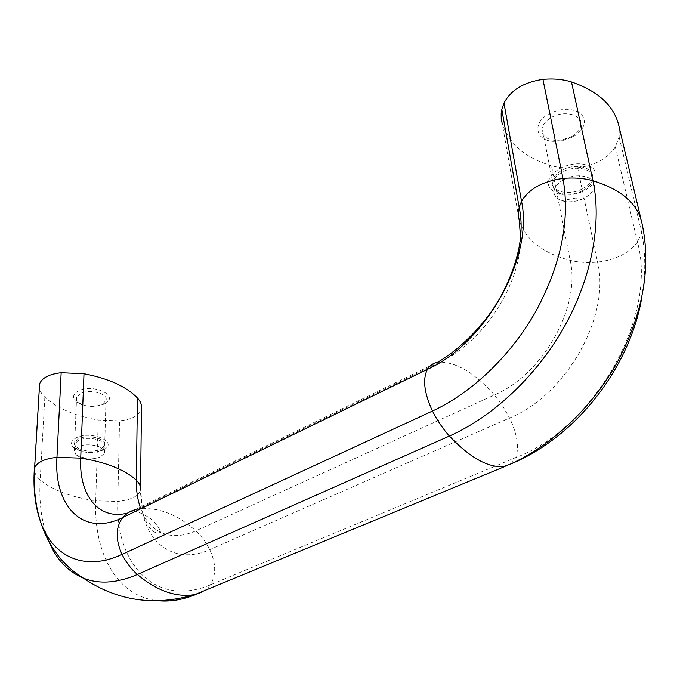 <?xml version="1.0" encoding="UTF-8"?>
<svg xmlns="http://www.w3.org/2000/svg" width="680" height="680" viewBox="0 0 680 680"><rect width="100%" height="100%" fill="white"/><g stroke="black" fill="none" stroke-linecap="round" stroke-linejoin="round"><path stroke-width="0.51" stroke-dasharray="3.4 2.55" d="M563.457 179.809C558.373 182.707 555.296 186.09 554.242 189.966C553.316 194.956 555.823 198.534 561.765 200.694C567.723 202.462 574.209 202.062 581.204 199.504L584.664 197.922C589.925 195.016 593.104 191.556 594.201 187.527C597.516 176.919 577.21 171.683 563.457 179.809M583.083 190.442C588.319 187.527 591.481 184.05 592.569 180.013C595.85 169.362 575.611 164.101 561.927 172.244C556.869 175.151 553.809 178.551 552.763 182.444C551.846 187.603 554.498 191.242 560.728 193.358C566.389 194.93 572.526 194.556 579.113 192.236L583.083 190.442M584.792 190.451C596.419 183.124 599.165 175.729 593.028 168.257C584.01 162.206 572.798 162.307 559.385 168.564C545.079 179.053 544.62 187.51 558.016 193.944C564.799 195.823 572.144 195.373 580.031 192.593L584.792 190.451M571.71 136.553C576.767 133.578 579.802 130.007 580.813 125.859C583.873 114.92 564.128 109.446 550.91 117.768C546.023 120.743 543.082 124.228 542.113 128.222C541.365 135.278 545.768 139.349 555.313 140.445L561.977 140.037L571.71 136.553M582.709 188.657C587.937 185.742 591.09 182.266 592.178 178.219C595.45 167.56 575.229 162.291 561.561 170.433C556.504 173.349 553.452 176.749 552.415 180.65C549.202 191.42 569.092 196.537 582.709 188.657M573.402 136.714C584.63 129.226 587.214 121.626 581.154 113.925C572.313 107.678 561.408 107.746 548.428 114.13C531.794 123.369 535.789 140.921 553.758 141.381L561.74 140.887L573.402 136.714M77.622 447.177L74.366 450.542L76.058 454.996C82.977 459.365 91.009 460.071 100.164 457.113L104.474 453.212C107.38 446.556 86.496 441.771 77.622 447.177M101.278 450.296L104.652 446.828C107.559 440.13 86.734 435.302 77.885 440.742L74.638 444.125L76.406 448.681C83.257 452.99 91.197 453.696 100.232 450.806L101.278 450.296M103.632 449.726C119.45 442.017 90.007 429.615 75.548 438.226C70.814 441.175 70.235 444.363 73.814 447.78C82.034 452.948 91.562 453.798 102.382 450.33L103.632 449.726M102.654 404.065L105.969 400.46C108.825 393.482 88.451 388.365 79.772 394L76.441 398.31L77.002 400.673L79.008 402.866C85.331 406.691 92.548 407.397 100.657 405L102.654 404.065M101.32 448.774L104.695 445.298C107.602 438.591 86.785 433.755 77.945 439.204L74.698 442.595C71.901 449.387 92.497 454.079 101.32 448.774M104.958 403.605C120.454 395.624 91.664 382.576 77.495 391.501C72.513 394.859 72.216 398.412 76.602 402.161C84.192 406.75 92.846 407.6 102.561 404.727L104.958 403.605M34.297 469.829L39.279 386.045C39.312 389.971 41.174 393.677 44.846 397.179C57.401 408.459 75.208 416.075 98.26 420.036L119.552 420.852C131.58 419.492 138.822 415.777 141.261 409.708L141.474 408.74M641.036 219.436L642.098 223.907L641.733 232.773L637.491 242.174C629.06 253.215 615.731 259.862 597.508 262.115C587.545 262.999 578.433 262.412 570.171 260.363C557.098 257.048 546.116 252 537.217 245.216C528.369 238.391 522.385 230.189 519.282 220.609L502.18 123.42C509.201 144.049 525.631 158.151 551.48 165.716C559.41 167.943 568.131 168.623 577.626 167.756C594.983 165.487 607.554 158.542 615.332 146.914L619.149 137.02L619.284 127.67M511.054 463.862L515.755 457.581C519.341 447.414 517.284 434.223 509.592 417.996L502.443 405.654L494.368 395.003C485.325 384.676 476.102 376.618 466.71 370.812C457.317 365.067 448.409 362.176 440.011 362.125L138.227 509.082C147.849 507.841 157.632 509.125 167.586 512.933C177.522 516.8 186.923 522.775 195.789 530.867C201.356 536.01 206.023 542.258 209.78 549.635C216.078 563.346 216.291 575.067 210.409 584.783C206.822 589.738 202.198 592.884 196.562 594.218M520.582 238.45C520.565 285.124 482.86 342.372 440.011 362.125L437.452 362.338L135.26 509.668L138.227 509.082L127.976 512.933M140.207 507.254C144.339 519.222 151.164 527.578 160.667 532.312C170.944 537.115 182.648 536.63 195.789 530.867L494.368 395.003C542.716 374.654 581.017 306.986 570.171 260.363L551.48 165.716M615.332 146.914L637.491 242.174C658.002 316.421 594.354 428.085 515.755 457.581L210.409 584.783C155.584 608.243 115.047 563.499 117.784 501.423L95.701 500.82C93.559 553.639 117.487 597.465 159.035 600.797M577.626 167.756L597.508 262.115C610.938 316.225 566.108 395.207 509.592 417.996L209.78 549.635C177.48 564.162 149.583 546.567 142.698 512.907C147.883 528.462 153.875 534.931 160.667 532.312C158.916 526.745 155.057 521.84 149.081 517.582C142.978 513.902 137.964 511.683 134.019 510.935L135.26 509.668M98.26 420.036L95.701 500.82C71.782 497.335 53.27 490.425 40.163 480.088C39.032 500.081 41.029 518.092 46.155 534.123M44.846 397.179L40.163 480.088L36.286 475.881L34.442 471.41M140.522 487.594L142.698 512.907L140.284 490.986C137.751 496.613 130.254 500.089 117.784 501.423L119.552 420.852M140.496 490.093L141.261 409.708M561.765 200.694L576.037 197.99L581.204 199.504M594.201 187.527L592.569 180.013M592.178 178.219L580.813 125.859M76.058 454.996L89.173 459.629L100.164 457.113M104.474 453.212L104.652 446.828M104.695 445.298L105.969 400.46M100.657 405L102.561 404.727M79.008 402.866L76.602 402.161M74.698 442.595L76.593 397.519M100.232 450.806L102.382 450.33M76.406 448.681L73.814 447.78M74.366 450.542L74.638 444.125M561.977 140.037L561.74 140.887M555.313 140.445L553.758 141.381M552.415 180.65L542.113 128.222M579.113 192.236L580.031 192.593M560.728 193.358L558.016 193.944M554.242 189.966L552.763 182.444M619.149 137.02L641.733 232.773C645.754 253.496 645.754 275.221 641.733 297.95"/><path stroke-width="1.02" d="M140.522 487.594L141.474 408.74C141.958 405.067 140.624 401.506 137.453 398.038C126.497 386.623 108.681 378.522 84.005 373.736L61.157 372.725C49.215 374.111 42.041 377.825 39.61 383.86L39.279 386.045M641.036 219.436L619.284 127.67C615.094 106.777 599.156 91.536 571.481 81.94C562.879 79.246 553.367 78.387 542.938 79.365C523.863 82.161 510.875 90.066 503.973 103.088L501.831 109.497L501.185 113.611L501.228 118.626L502.18 123.42M501.831 109.497L519.163 207.374L521.534 201.271C533.758 257.695 485.554 343.264 427.44 369.35C429.99 365.389 433.322 363.052 437.452 362.338C456.085 351.841 483.582 327.582 500.837 296.421C518.585 262.828 524.696 233.155 519.163 207.374L518.296 215.118L519.282 220.609L520.582 238.45M34.442 471.41L34.637 467.806C37.111 462.196 44.557 458.702 56.959 457.334L80.716 458.125C93.16 460.062 104.218 462.969 113.908 466.837C123.522 470.73 130.985 475.192 136.315 480.233C136.179 490.178 137.479 499.179 140.207 507.254M61.157 372.725L56.959 457.334C53.601 505.716 82.824 537.548 122.74 517.539L427.44 369.35C422.475 379.176 424.159 393.074 432.488 411.043C437.41 420.716 443.054 429.046 449.412 436.041L137.377 574.49C131.223 569.092 126.106 562.402 122.018 554.413C115.337 539.461 115.575 527.17 122.74 517.539C126.251 513.57 130.424 510.952 135.26 509.668M503.973 103.088L521.534 201.271C529.023 188.836 542.827 181.22 562.955 178.432C570.325 219.547 561.289 263.857 535.848 311.363C510.62 356.039 471.571 392.98 432.488 411.043L122.018 554.413C84.906 571.761 53.49 556.971 41.114 523.345C45.398 536.562 52.088 548.573 61.183 559.385C67.379 566.585 74.791 572.849 83.428 578.162C99.144 584.384 117.121 583.159 137.377 574.49C157.233 591.048 176.426 597.737 194.956 594.549L505.104 466.404L194.956 594.549C154.394 606.466 117.223 601.001 83.428 578.162C65.722 570.605 53.303 555.925 46.155 534.123M542.938 79.365L562.955 178.432C573.954 177.446 583.942 178.202 592.935 180.719C602.072 222.861 591.736 277.993 564.017 327.258C536.163 376.465 492.719 416.815 449.412 436.041C469.82 457.598 487.934 467.772 503.752 466.565L511.054 463.862M159.035 600.797C170.825 601.808 183.337 599.615 196.562 594.218M34.297 469.829C33.108 490.05 35.377 507.883 41.114 523.345C35.462 506.523 33.303 488.01 34.637 467.806L39.61 383.86M84.005 373.736L80.716 458.125C78.778 495.023 98.659 520.99 127.976 512.933M137.453 398.038L136.315 480.233C139.604 483.421 140.998 486.702 140.496 490.093M571.481 81.94L592.935 180.719C621.826 189.703 638.214 204.102 642.098 223.907C651.338 266.9 643.178 312.834 617.619 361.709C592.169 407.702 551.557 445.638 509.915 464.329C576.759 437.121 629.765 367.098 641.733 297.95"/></g></svg>
